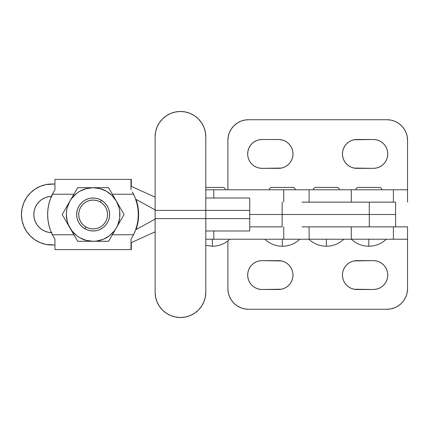 <?xml version="1.0" encoding="UTF-8"?>
<svg xmlns="http://www.w3.org/2000/svg" width="429" height="429" viewBox="0 0 429 429"><rect width="100%" height="100%" fill="white"/><g stroke="black" fill="none" stroke-linecap="round" stroke-linejoin="round"><path stroke-width="0.64" d="M205.797 198.016L205.807 136.824L205.319 131.885L203.877 127.129L201.533 122.748L198.386 118.908L194.541 115.755L190.16 113.412L185.408 111.974L180.459 111.486L185.398 111.974L190.154 113.412L194.535 115.755L198.375 118.908L201.528 122.748L203.872 127.129L205.309 131.885L205.797 136.824L205.797 210.382L205.807 136.824A25.343 25.343 -90 0 0 180.464 111.486L175.515 111.974L170.758 113.412L166.377 115.755L162.537 118.908L159.384 122.748L157.046 127.129L155.604 131.885L155.116 136.824L155.116 210.382L155.116 136.824A25.343 25.343 90 0 1 180.459 111.486A25.343 25.343 90 0 1 205.797 136.824L205.797 218.618L205.797 210.382L155.116 210.382L155.116 221.032L155.116 207.968L155.116 210.382L205.797 210.382L205.802 198.016L249.463 198.016L205.807 198.016L205.807 210.382L249.726 210.382L249.726 198.016L249.726 218.618L249.726 210.382L205.807 210.382L205.807 218.618L249.726 218.618L205.807 218.618L205.797 230.984M180.464 317.514L185.408 317.026L190.16 315.588L194.541 313.245L198.386 310.092L201.533 306.252L203.877 301.871L205.319 297.115L205.807 292.176L205.797 218.618L155.116 218.618L155.116 292.176L155.116 218.618L205.797 218.618L205.797 292.176L205.309 297.115L203.872 301.871L201.528 306.252L198.375 310.092L194.535 313.245L190.154 315.588L185.398 317.026L180.459 317.514L175.515 317.026L170.758 315.588L166.377 313.245L162.537 310.092L159.384 306.252L157.046 301.871L155.604 297.115L155.116 292.176A25.343 25.343 90 0 0 180.459 317.514L180.459 317.514A25.343 25.343 90 0 0 205.797 292.176L205.807 292.176A25.343 25.343 -90 0 1 180.464 317.514L180.459 317.514M205.807 198.016L205.807 230.984L249.726 230.984L249.726 218.618L249.726 230.984L205.807 230.984L205.807 218.618L205.807 230.984M395.57 202.139L346.069 202.139M301.978 202.139L369.283 202.139L369.283 214.5L395.602 214.5L282.137 214.5L282.137 202.139L282.137 214.5L249.726 214.5L369.283 214.5L369.283 226.861L395.57 226.861M346.069 226.861L395.602 226.861L395.602 202.139L369.283 202.139L369.283 226.861L301.978 226.861M249.726 226.861L282.137 226.861L282.137 214.5L282.137 226.861L249.726 226.861M299.839 239.221C294.9 243.801 289.06 246.139 282.325 246.23L282.325 239.221L282.325 246.23C275.59 246.139 269.755 243.801 264.816 239.221M309.111 202.139L309.111 189.779L393.404 189.779L393.404 202.139L393.404 189.779L213.781 189.779L213.781 198.016L213.781 189.779L205.807 189.779L283.735 189.779L283.735 202.139L283.735 189.779L309.073 189.779M225.354 189.779A2.37 2.37 0 0 0 222.983 187.409A2.37 2.37 0 0 1 225.354 189.779M229.885 239.221C224.946 243.801 219.106 246.139 212.371 246.23L212.371 239.221L212.371 246.23L205.807 245.367M271.718 187.409A2.37 2.37 0 0 0 269.348 189.779A2.37 2.37 0 0 1 271.718 187.409L292.937 187.409A2.37 2.37 0 0 1 295.308 189.779A2.37 2.37 0 0 0 292.937 187.409M309.073 239.221L283.735 239.221L283.735 226.861L283.735 239.221L213.781 239.221L213.781 230.984L213.781 239.221L205.807 239.221L309.111 239.221L309.111 226.861M386.331 239.221C381.392 243.801 375.552 246.139 368.817 246.23L368.817 239.221L368.817 246.23C362.081 246.139 356.242 243.801 351.303 239.221M315.765 187.409A2.37 2.37 0 0 0 313.395 189.779A2.37 2.37 0 0 1 315.765 187.409L336.985 187.409A2.37 2.37 0 0 1 339.355 189.779A2.37 2.37 0 0 0 336.985 187.409M343.886 239.221C338.948 243.801 333.108 246.139 326.372 246.23L326.372 239.221L326.372 246.23C319.637 246.139 313.803 243.801 308.864 239.221M358.204 187.409A2.37 2.37 0 0 0 355.834 189.779A2.37 2.37 0 0 1 358.204 187.409L379.429 187.409A2.37 2.37 0 0 1 381.794 189.779A2.37 2.37 0 0 0 379.429 187.409M244.476 120.12L240.61 121.294L237.049 123.198L233.928 125.761L231.365 128.882L229.461 132.443L228.287 136.309L227.89 140.331L227.89 189.779L227.89 140.331A20.603 20.603 0 0 1 248.493 119.729L244.476 120.12L248.493 119.729L386.947 119.729A20.603 20.603 0 0 1 407.55 140.331L407.55 189.779L407.55 140.331L407.153 136.309L405.984 132.443L404.075 128.882L401.517 125.761L398.391 123.198L394.83 121.294L390.964 120.12L386.947 119.729L248.493 119.729M407.55 202.139L407.55 189.779L407.55 202.139M393.404 189.779L407.55 189.779L393.404 189.779M351.276 189.779L351.276 202.139L351.276 189.779M373.348 168.35L376.163 168.071L378.866 167.251L381.36 165.921L383.547 164.125L385.339 161.942L386.674 159.449L387.494 156.741L387.773 153.925L387.494 151.115L386.674 148.407L385.339 145.914L383.547 143.731L381.36 141.935L378.866 140.605L376.163 139.784L373.348 139.505L354.054 139.784L351.346 140.605L348.852 141.935L346.67 143.731L344.873 145.914L343.543 148.407L342.723 151.115L342.444 153.925L342.723 156.741L343.543 159.449L344.873 161.942L346.67 164.125L348.852 165.921L351.346 167.251L354.054 168.071L373.348 168.35L356.869 168.35A14.42 14.42 0 0 1 342.444 153.925A14.42 14.42 0 0 1 356.869 139.505L373.348 139.505A14.42 14.42 0 0 1 387.773 153.925A14.42 14.42 0 0 1 373.348 168.35M262.092 139.505L259.277 139.784L256.574 140.605L254.081 141.935L251.893 143.731L250.102 145.914L248.766 148.407L247.946 151.115L247.672 153.925L247.946 156.741L248.766 159.449L250.102 161.942L251.893 164.125L254.081 165.921L256.574 167.251L259.277 168.071L262.092 168.35L281.386 168.071L284.095 167.251L286.588 165.921L288.771 164.125L290.567 161.942L291.897 159.449L292.723 156.741L292.996 153.925L292.723 151.115L291.897 148.407L290.567 145.914L288.771 143.731L286.588 141.935L284.095 140.605L281.386 139.784L278.577 139.505L262.092 139.505L278.577 139.505A14.42 14.42 0 0 1 292.996 153.925A14.42 14.42 0 0 1 278.577 168.35L262.092 168.35A14.42 14.42 0 0 1 247.672 153.925A14.42 14.42 0 0 1 262.092 139.505M373.348 289.495L356.869 289.495A14.42 14.42 0 0 1 342.444 275.075A14.42 14.42 0 0 1 356.869 260.65L373.348 260.65A14.42 14.42 0 0 1 387.773 275.075A14.42 14.42 0 0 1 373.348 289.495L376.163 289.216L378.866 288.395L381.36 287.065L383.547 285.269L385.339 283.086L386.674 280.593L387.494 277.885L387.773 275.075L387.494 272.259L386.674 269.551L385.339 267.058L383.547 264.875L381.36 263.079L378.866 261.749L376.163 260.929L373.348 260.65L354.054 260.929L351.346 261.749L348.852 263.079L346.67 264.875L344.873 267.058L343.543 269.551L342.723 272.259L342.444 275.075L342.723 277.885L343.543 280.593L344.873 283.086L346.67 285.269L348.852 287.065L351.346 288.395L354.054 289.216L373.348 289.495M262.092 260.65L278.577 260.65A14.42 14.42 0 0 1 292.996 275.075A14.42 14.42 0 0 1 278.577 289.495L262.092 289.495A14.42 14.42 0 0 1 247.672 275.075A14.42 14.42 0 0 1 262.092 260.65L259.277 260.929L256.574 261.749L254.081 263.079L251.893 264.875L250.102 267.058L248.766 269.551L247.946 272.259L247.672 275.075L247.946 277.885L248.766 280.593L250.102 283.086L251.893 285.269L254.081 287.065L256.574 288.395L259.277 289.216L262.092 289.495L281.386 289.216L284.095 288.395L286.588 287.065L288.771 285.269L290.567 283.086L291.897 280.593L292.723 277.885L292.996 275.075L292.723 272.259L291.897 269.551L290.567 267.058L288.771 264.875L286.588 263.079L284.095 261.749L281.386 260.929L262.092 260.65M386.947 309.271A20.603 20.603 0 0 0 407.55 288.669L407.55 226.861L395.602 226.861L407.55 226.861L407.55 288.669L407.153 292.691L405.984 296.557L404.075 300.118L401.517 303.239L398.391 305.802L394.83 307.706L390.964 308.88L386.947 309.271L248.493 309.271L244.476 308.88L240.61 307.706L237.049 305.802L233.928 303.239L231.365 300.118L229.461 296.557L228.287 292.691L227.89 288.669L227.89 240.937L227.89 288.669A20.603 20.603 0 0 0 248.493 309.271L386.947 309.271L390.964 308.88M351.276 226.861L351.276 239.221L309.111 239.221L393.404 239.221L393.404 226.861L393.404 239.221L351.276 239.221L351.276 226.861M407.55 239.221L393.404 239.221L407.55 239.221M101.373 200.225L100.343 202.011A14.42 14.42 0 0 1 105.625 221.713A14.42 14.42 0 0 1 85.923 226.989L84.894 228.775A16.484 16.484 0 0 0 107.406 222.742A16.484 16.484 0 0 0 101.373 200.225A16.484 16.484 0 0 1 107.406 222.742A16.484 16.484 0 0 1 84.894 228.775L87.838 230.11L90.98 230.84L94.214 230.947L97.399 230.421L100.424 229.284L103.169 227.574L105.523 225.37L107.406 222.742L108.741 219.798L109.475 216.65L109.583 213.422L109.057 210.231L107.915 207.212L106.21 204.467L104 202.107L101.373 200.225L98.434 198.89L95.286 198.16L92.058 198.053L88.867 198.579L85.843 199.716L83.097 201.426L80.743 203.63L78.861 206.258L77.526 209.202L76.791 212.35L76.689 215.578L77.215 218.769L78.351 221.788L80.057 224.533L82.266 226.893L84.894 228.775A16.484 16.484 0 0 1 78.861 206.258A16.484 16.484 0 0 1 101.373 200.225A16.484 16.484 0 0 0 78.861 206.258A16.484 16.484 0 0 0 84.894 228.775L85.923 226.989L88.497 228.158L91.254 228.796L94.08 228.893L96.868 228.432L99.512 227.434L101.914 225.944L103.979 224.008L105.625 221.713L106.789 219.133L107.432 216.382L107.523 213.556L107.062 210.768L106.07 208.119L104.574 205.722L102.644 203.657L100.343 202.011L97.769 200.842L95.018 200.204L92.192 200.107L89.404 200.568L86.755 201.566L84.352 203.056L82.293 204.992L80.641 207.287L79.478 209.867L78.834 212.618L78.743 215.444L79.204 218.232L80.202 220.881L81.692 223.278L83.623 225.343L85.923 226.989A14.42 14.42 0 0 1 80.641 207.287A14.42 14.42 0 0 1 100.343 202.011L101.373 200.225M132.314 191.956L133.526 194.224A45.49 45.49 0 0 1 138.294 214.5L137.993 209.261L137.087 204.086L135.591 199.056L133.526 194.224L112.355 194.224L133.526 194.224L132.314 191.956M108.596 187.714L100.922 187.714L108.596 187.714L124.061 214.5L108.596 241.286L77.67 241.286L62.205 214.5L77.67 187.714L81.446 187.714L77.67 187.714L73.847 194.337M97.04 187.714L85.285 187.714L93.136 187.714L100.064 188.631L106.526 191.302L112.071 195.56L116.329 201.11L119.005 207.566L119.691 211.004L119.691 217.996L117.878 224.748L116.329 227.89L114.382 230.807L109.438 235.752L103.384 239.243L96.632 241.055L93.136 241.286L86.202 240.369L79.74 237.698L76.829 235.752L71.884 230.807L68.388 224.748L67.262 221.434L66.35 214.5L66.581 211.004L67.262 207.566L69.938 201.11L71.884 198.193L76.829 193.248L79.74 191.302L86.202 188.631L93.136 187.714L100.922 187.714L77.67 187.714M93.136 241.286L89.2 241.286L93.136 241.286A26.786 26.786 0 0 1 69.938 227.89L66.028 221.117L69.938 227.89A26.786 26.786 0 0 1 69.938 201.11L71.906 197.699L69.938 201.11A26.786 26.786 0 0 1 116.329 201.11L118.297 204.515L116.329 201.11A26.786 26.786 0 0 1 116.329 227.89L114.361 231.301L116.329 227.89A26.786 26.786 0 0 1 93.136 241.286M71.9 231.295L69.938 227.89L71.9 231.295M75.767 237.982L73.842 234.658L75.767 237.982M67.975 204.51L69.938 201.11L67.975 204.51M64.109 211.202L66.034 207.872L62.205 214.5L66.028 221.117M114.366 197.705L116.329 201.11L114.366 197.705M110.5 191.018L112.425 194.342L110.5 191.018M118.291 224.49L116.329 227.89L118.291 224.49M122.158 217.798L120.233 221.128L122.158 217.798M122.158 211.207L118.297 204.515M100.922 241.286L97.04 241.286L100.922 241.286M108.596 241.286L104.789 241.286L108.596 241.286L114.361 231.301M85.285 187.714L81.446 187.714M77.67 241.286L89.2 241.286M119.005 221.434L117.878 224.748M135.526 198.863L137.055 203.957L137.982 209.191L138.294 214.5A45.49 45.49 0 0 1 133.526 234.776L112.355 234.776L133.526 234.776L135.591 229.944L137.087 224.914L137.993 219.739L138.294 214.5L137.982 219.809L137.055 225.043M133.408 193.988L134.733 196.852M136.191 228.185L135.526 230.137M134.733 232.148L133.408 235.012M52.531 235.012L51.207 232.148M50.413 230.137L48.879 225.043L47.951 219.809L47.64 214.5L47.951 209.191L48.879 203.957M49.748 200.815L50.413 198.863M51.207 196.852L52.531 193.988A45.49 45.49 0 0 0 52.408 194.224L73.911 194.224L52.408 194.224L53.62 191.956L50.343 199.056L48.852 204.086L47.946 209.261L47.64 214.5L47.946 219.739L48.852 224.914L50.343 229.944L52.408 234.776L54.939 239.205L54.939 249.608L131.001 249.608L131.001 239.205L132.314 237.044L131.001 239.205L131.001 249.608L54.939 249.608L54.939 239.205L52.408 234.776A45.49 45.49 0 0 1 52.408 194.224M99.528 229.692L103.169 227.574M54.939 189.795L53.62 191.956L54.939 189.795L54.939 179.392L54.939 189.795M131.001 179.392L54.939 179.392L131.001 179.392L131.001 189.795L131.001 179.392L131.333 179.392L131.333 186.368L131.333 179.392L131.001 179.392M133.526 234.776L132.314 237.044L133.526 234.776M73.911 234.776L52.408 234.776L73.911 234.776M136.047 229.595L137.387 225.043L138.315 219.809L138.626 214.5L138.315 209.191L137.387 203.957L136.047 199.405A45.49 45.49 0 0 1 136.047 229.595M131.333 249.608L131.001 249.608L131.333 249.608L131.333 242.632L131.333 249.608M136.98 202.381L137.419 204.086M137.414 224.93L137.259 225.563M51.941 232.631L48.407 232.282L45.002 231.252L41.87 229.574L39.125 227.322L36.867 224.571L35.194 221.439L34.159 218.039L33.811 214.5A18.131 18.131 0 0 1 51.41 196.375M51.941 244.991A30.491 30.491 0 0 1 21.45 214.5L22.035 220.447L23.772 226.169L26.587 231.44L30.379 236.063L35.001 239.854L40.272 242.669L45.994 244.407L54.939 244.991L51.941 244.991M54.939 184.009L45.994 184.593L40.272 186.331L35.001 189.146L30.379 192.937L26.587 197.56L23.772 202.831L22.035 208.553L21.45 214.5A30.491 30.491 0 0 1 51.941 184.009L54.939 184.009M131.001 242.776L155.116 231.837L131.001 242.776M155.116 197.163L131.001 186.224L155.116 197.163M51.41 232.625A18.131 18.131 0 0 1 33.811 214.5L34.159 210.961L35.194 207.561L36.867 204.429L39.125 201.678L41.87 199.426L45.002 197.748L48.407 196.718L51.941 196.369L48.407 196.718M135.639 199.179L155.116 209.894L135.639 199.179M155.116 219.106L135.639 229.821L155.116 219.106M40.272 242.669L45.994 244.407M34.159 210.961L35.194 207.561M41.87 199.426L42.305 199.147M222.983 187.409L205.807 187.409"/></g></svg>

